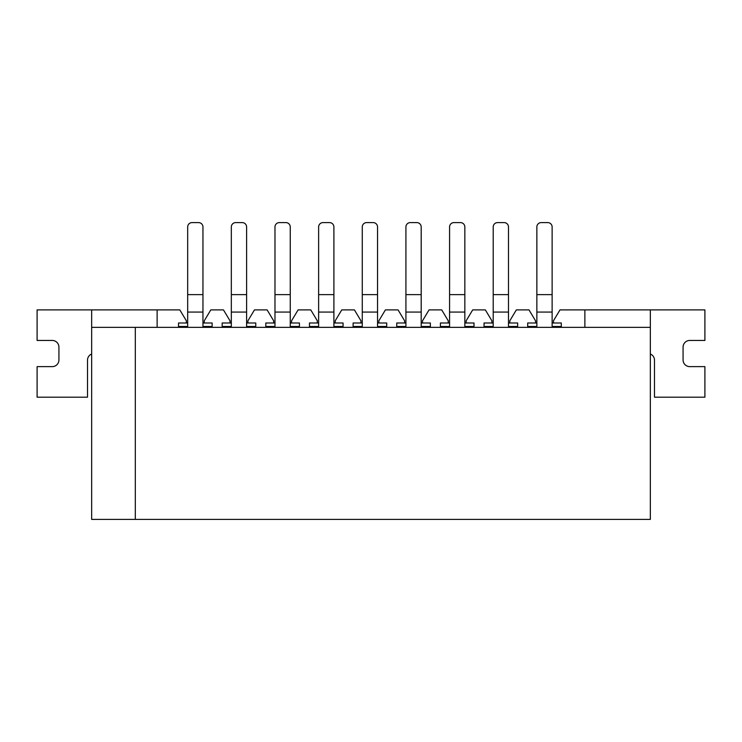<?xml version="1.0" encoding="UTF-8"?>
<svg xmlns="http://www.w3.org/2000/svg" width="742" height="742" viewBox="0 0 742 742"><rect width="100%" height="100%" fill="white"/><g stroke="black" fill="none" stroke-linecap="round" stroke-linejoin="round"><path stroke-width="1.11" d="M553.449 322.993L553.449 320.804L559.987 309.896L650.344 309.896L650.344 327.352L91.656 327.352L91.656 309.896L179.824 309.896L186.372 320.804L186.372 322.993M535.548 322.993L535.548 320.804L529 309.896L516.349 309.896L509.8 320.804L509.8 322.993M491.9 322.993L491.9 320.804L485.351 309.896L472.7 309.896L466.152 320.804L466.152 322.993M448.251 322.993L448.251 320.804L441.713 309.896L429.052 309.896L422.504 320.804L422.504 322.993M404.613 322.993L404.613 320.804L398.064 309.896L385.404 309.896L378.856 320.804L378.856 322.993M360.964 322.993L360.964 320.804L354.416 309.896L341.756 309.896L335.208 320.804L335.208 322.993M317.316 322.993L317.316 320.804L310.768 309.896L298.108 309.896L291.56 320.804L291.56 322.993M273.668 322.993L273.668 320.804L267.12 309.896L254.46 309.896L247.911 320.804L247.911 322.993M230.02 322.993L230.02 320.804L223.472 309.896L210.811 309.896L204.273 320.804L204.273 322.993M650.344 327.352L650.344 519.4L91.656 519.4L91.656 327.352M135.304 519.4L135.304 327.352M157.128 327.352L157.128 309.896M584.872 327.352L584.872 309.896M178.516 327.352L178.516 322.993L187.68 322.993L187.68 327.352M202.956 322.993L212.129 322.993L212.129 326.48L202.956 326.48L202.956 294.62L187.68 294.62L187.68 312.076L202.956 312.076L187.68 312.076L187.68 322.993M187.68 294.62L187.68 226.969A4.369 4.369 0 0 1 192.048 222.6L198.596 222.6A4.369 4.369 0 0 1 202.956 226.969L202.956 294.62M212.129 326.48L212.129 327.352M202.956 327.352L202.956 326.48M187.68 326.48L178.516 326.48M91.656 354.027A6.632 6.632 0 0 0 87.51 360.176L87.51 397.193L37.1 397.193L37.1 366.631L52.246 366.631A6.678 6.678 0 0 0 58.924 359.953L58.924 347.126A6.678 6.678 0 0 0 52.246 340.448L37.1 340.448L37.1 309.896L91.656 309.896M650.344 354.027A6.632 6.632 0 0 1 654.49 360.176L654.49 397.193L704.9 397.193L704.9 366.631L689.754 366.631A6.678 6.678 0 0 1 683.076 359.953L683.076 347.126A6.678 6.678 0 0 1 689.754 340.448L704.9 340.448L704.9 309.896L650.344 309.896M222.164 327.352L222.164 322.993L231.328 322.993L231.328 327.352M246.604 322.993L255.767 322.993L255.767 326.48L246.604 326.48L246.604 294.62L231.328 294.62L231.328 312.076L246.604 312.076L231.328 312.076L231.328 322.993M231.328 294.62L231.328 226.969A4.369 4.369 0 0 1 235.696 222.6L242.244 222.6A4.369 4.369 0 0 1 246.604 226.969L246.604 294.62M255.767 326.48L255.767 327.352M246.604 327.352L246.604 326.48M231.328 326.48L222.164 326.48M265.812 327.352L265.812 322.993L274.976 322.993L274.976 327.352M290.252 322.993L299.416 322.993L299.416 326.48L290.252 326.48L290.252 294.62L274.976 294.62L274.976 312.076L290.252 312.076L274.976 312.076L274.976 322.993M274.976 294.62L274.976 226.969A4.369 4.369 0 0 1 279.344 222.6L285.893 222.6A4.369 4.369 0 0 1 290.252 226.969L290.252 294.62M299.416 326.48L299.416 327.352M290.252 327.352L290.252 326.48M274.976 326.48L265.812 326.48M309.46 327.352L309.46 322.993L318.624 322.993L318.624 327.352M333.9 322.993L343.064 322.993L343.064 326.48L333.9 326.48L333.9 294.62L318.624 294.62L318.624 312.076L333.9 312.076L318.624 312.076L318.624 322.993M318.624 294.62L318.624 226.969A4.369 4.369 0 0 1 322.993 222.6L329.531 222.6A4.369 4.369 0 0 1 333.9 226.969L333.9 294.62M343.064 326.48L343.064 327.352M333.9 327.352L333.9 326.48M318.624 326.48L309.46 326.48M353.109 327.352L353.109 322.993L362.272 322.993L362.272 327.352M377.548 322.993L386.712 322.993L386.712 326.48L377.548 326.48L377.548 294.62L362.272 294.62L362.272 312.076L377.548 312.076L362.272 312.076L362.272 322.993M362.272 294.62L362.272 226.969A4.369 4.369 0 0 1 366.631 222.6L373.18 222.6A4.369 4.369 0 0 1 377.548 226.969L377.548 294.62M386.712 326.48L386.712 327.352M377.548 327.352L377.548 326.48M362.272 326.48L353.109 326.48M396.747 327.352L396.747 322.993L405.92 322.993L405.92 327.352M421.196 322.993L430.36 322.993L430.36 326.48L421.196 326.48L421.196 294.62L405.92 294.62L405.92 312.076L421.196 312.076L405.92 312.076L405.92 322.993M405.92 294.62L405.92 226.969A4.369 4.369 0 0 1 410.28 222.6L416.828 222.6A4.369 4.369 0 0 1 421.196 226.969L421.196 294.62M430.36 326.48L430.36 327.352M421.196 327.352L421.196 326.48M405.92 326.48L396.747 326.48M440.396 327.352L440.396 322.993L449.569 322.993L449.569 327.352M464.844 322.993L474.008 322.993L474.008 326.48L464.844 326.48L464.844 294.62L449.569 294.62L449.569 312.076L464.844 312.076L449.569 312.076L449.569 322.993M449.569 294.62L449.569 226.969A4.369 4.369 0 0 1 453.928 222.6L460.476 222.6A4.369 4.369 0 0 1 464.844 226.969L464.844 294.62M474.008 326.48L474.008 327.352M464.844 327.352L464.844 326.48M449.569 326.48L440.396 326.48M484.044 327.352L484.044 322.993L493.207 322.993L493.207 327.352M508.493 322.993L517.656 322.993L517.656 326.48L508.493 326.48L508.493 294.62L493.207 294.62L493.207 312.076L508.493 312.076L493.207 312.076L493.207 322.993M493.207 294.62L493.207 226.969A4.369 4.369 0 0 1 497.576 222.6L504.124 222.6A4.369 4.369 0 0 1 508.493 226.969L508.493 294.62M517.656 326.48L517.656 327.352M508.493 327.352L508.493 326.48M493.207 326.48L484.044 326.48M527.692 327.352L527.692 322.993L536.856 322.993L536.856 327.352M552.131 322.993L561.304 322.993L561.304 326.48L552.131 326.48L552.131 294.62L536.856 294.62L536.856 312.076L552.131 312.076L536.856 312.076L536.856 322.993M536.856 294.62L536.856 226.969A4.369 4.369 0 0 1 541.224 222.6L547.772 222.6A4.369 4.369 0 0 1 552.131 226.969L552.131 294.62M561.304 326.48L561.304 327.352M552.131 327.352L552.131 326.48M536.856 326.48L527.692 326.48"/></g></svg>
